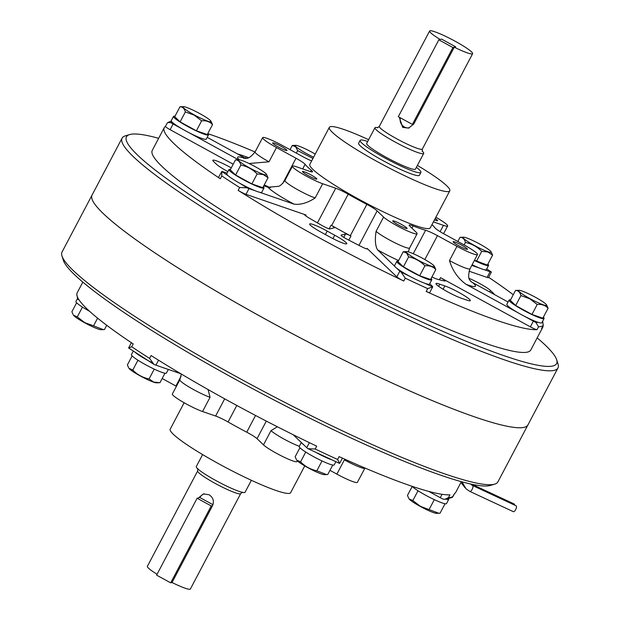 <?xml version="1.0" encoding="UTF-8"?>
<svg xmlns="http://www.w3.org/2000/svg" width="620" height="620" viewBox="0 0 620 620"><rect width="100%" height="100%" fill="white"/><g stroke="black" fill="none" stroke-linecap="round" stroke-linejoin="round"><path stroke-width="0.93" d="M170.694 582.846L211.226 505.967L197.129 498.248L156.597 575.135L170.694 582.846L172.035 582.505L212.567 505.625C214.35 501.092 213.172 497.449 209.033 494.714L203.391 493.946L198.47 497.914L199.888 497.55A8.107 7.983 -104.3 0 1 204.166 493.791M202.616 454.584L196.3 466.573A27.559 3.263 27.8 0 0 215.993 480.616A27.559 3.263 27.8 0 0 245.047 492.272L251.363 480.291M172.035 582.505A24.312 2.883 27.8 0 0 190.387 589L240.676 493.613L242.621 492.203M197.726 468.534L197.664 470.929L147.374 566.323A24.312 2.883 27.8 0 0 157.054 574.26M224.68 398.838L215.621 416.028A12.966 1.534 -152.2 0 1 226.486 421.089A12.966 1.534 -152.2 0 1 228.09 421.988A74.563 8.835 -152.2 0 0 246.729 432.186A12.966 1.534 -152.2 0 1 248.372 433.062A12.966 1.534 -152.2 0 1 257.037 438.689L263.492 444.873A19.453 2.302 -152.2 0 0 282.1 456.243A19.453 2.302 -152.2 0 0 297.003 461.543L297.375 460.838A15.888 1.883 -152.2 0 1 296.771 460.156L300.568 461.869C305.094 466.496 310.527 469.472 316.843 470.774L326.601 474.587L327.74 474.532L332.746 465.039M293.175 434.721L306.737 447.702A6.487 0.767 -152.2 0 0 308.078 448.725L315.192 449.012L316.696 446.168A213.962 25.35 -152.2 0 1 230.097 401.814A213.962 25.35 -152.2 0 1 151.094 355.531L149.591 358.383L153.861 364.328A6.487 0.767 -152.2 0 0 155.922 365.165L180.823 373.744M442.06 494.303L440.278 497.689A6.487 0.767 -152.2 0 0 442.827 498.999L444.695 499.387L448.438 497.659L449.942 494.814A213.962 25.35 -152.2 0 1 339.117 456.614L337.613 459.466L339.621 463.427A6.487 0.767 -152.2 0 0 339.644 463.396L342.426 458.118M461.357 481.686L455.731 492.365A213.962 25.35 -152.2 0 1 454.483 493.66L452.267 497.442L444.695 499.387M184.14 402.744L170.213 429.164A68.076 8.068 27.8 0 0 218.86 463.853A68.076 8.068 27.8 0 0 290.656 492.668L304.761 465.907M158.642 138.314A243.133 28.807 27.8 0 0 129.596 134.579L125.263 135.881A246.38 29.186 27.8 0 0 122.086 138.144L62.031 252.038A246.38 29.186 27.8 0 0 61.969 255.944A246.38 29.186 27.8 0 0 238.096 377.588A246.38 29.186 27.8 0 0 494.737 484.119A246.38 29.186 27.8 0 0 497.914 481.856L527.938 424.909A246.38 29.186 27.8 0 1 268.119 320.641A246.38 29.186 27.8 0 1 92.055 195.099A246.38 29.186 27.8 0 0 92.055 195.099A246.38 29.186 27.8 0 0 268.127 320.633A246.38 29.186 27.8 0 0 527.946 424.901L557.969 367.962A246.38 29.186 27.8 0 0 558.031 364.056L556.667 359.747A243.133 28.807 27.8 0 0 537.176 337.892M61.969 255.944L63.333 260.253A243.133 28.807 27.8 0 0 237.15 380.293A243.133 28.807 27.8 0 0 490.404 485.421L494.737 484.119M215.621 416.028L202.562 411.525A19.453 2.302 -152.2 0 1 183.016 402.101A19.453 2.302 -152.2 0 1 172.352 394.01L179.862 379.773A19.453 2.302 -152.2 0 0 190.518 387.864A19.453 2.302 -152.2 0 0 210.064 397.288L202.562 411.525M181.094 376.216L175.917 386.035A12.966 1.534 -152.2 0 1 176.421 386.306M175.917 386.035L162.169 378.51M345.766 459.621L344.387 459.885A19.453 2.302 -152.2 0 0 364.901 468.115L357.391 482.352A19.453 2.302 -152.2 0 1 336.877 474.122L329.956 470.332M299.29 446.307A19.453 2.302 -152.2 0 1 270.994 430.637L277.357 426.769M208.056 389.546L210.064 397.288M440.278 497.689L428.839 491.435M79.143 300.034A6.487 0.767 -152.2 0 1 77.702 299.166L76.834 294.515M82.824 282.108L77.198 292.787A213.962 25.35 -152.2 0 0 133.215 343.929L131.719 346.774L128.611 347.983L153.861 364.328M128.611 347.983L131.355 342.69M308.078 448.725L339.621 463.427M448.725 498.961A19.778 2.341 -152.2 0 1 448.74 499.317L446.485 503.595A19.778 2.341 -152.2 0 1 425.63 495.225A19.778 2.341 -152.2 0 1 412.075 486.297M448.74 499.317A19.778 2.341 -152.2 0 1 446.501 499.302M431.039 492.637A19.778 2.341 -152.2 0 1 428.691 491.389M412.85 500.565L420.321 506.292L438.89 513.29L436.558 513.352A15.888 1.883 -152.2 0 1 420.29 506.447A15.888 1.883 -152.2 0 1 409.061 498.852L412.85 500.565L418.027 490.753M438.89 513.29L440.022 513.236L445.028 503.742M408.689 498.279L407.464 495.411L412.199 486.429M429.133 509.477L434.318 499.643M89.613 311.317A19.778 2.341 -152.2 0 1 75.934 301.49L77.314 298.871M168.33 369.442L166.416 373.062A19.778 2.341 -152.2 0 1 162.138 372.419A19.778 2.341 -152.2 0 1 142.267 362.84A19.778 2.341 -152.2 0 1 131.432 354.617L133.285 351.106M166.253 368.722A19.778 2.341 -152.2 0 1 164.393 368.148A19.778 2.341 -152.2 0 1 162.099 367.296M151.792 362.529A19.778 2.341 -152.2 0 1 135.152 352.346M335.854 461.753L334.203 464.892A19.778 2.341 -152.2 0 1 319.052 459.505A19.778 2.341 -152.2 0 1 300.134 447.942A19.778 2.341 -152.2 0 1 299.212 446.446L301.297 442.502M331.196 459.629A19.778 2.341 -152.2 0 1 316.99 453.003M303.684 444.78A19.778 2.341 -152.2 0 1 302.382 443.672A19.778 2.341 -152.2 0 1 301.63 442.82M93.558 325.826L103.323 329.638L100.983 329.701A15.888 1.883 -152.2 0 1 84.715 322.788A15.888 1.883 -152.2 0 1 73.486 315.2L77.283 316.913L84.746 322.64L93.558 325.826L97.603 318.153M76.632 302.777L71.897 311.759L73.121 314.627M103.323 329.638L104.455 329.577L106.725 325.275M77.283 316.913L82.452 307.101M158.821 382.765L156.488 382.827A15.888 1.883 -152.2 0 1 153.535 382.122A15.888 1.883 -152.2 0 1 138.958 375.216A15.888 1.883 -152.2 0 1 128.991 368.327L132.781 370.039C137.315 374.674 142.74 377.642 149.064 378.952L153.838 382.098L159.952 382.703L164.959 373.217M132.13 355.903L127.394 364.885L128.619 367.753M149.064 378.952L154.248 369.117M132.781 370.039L137.958 360.228M326.601 474.587L324.268 474.649A15.888 1.883 -152.2 0 1 311.124 469.402A15.888 1.883 -152.2 0 1 297.383 460.854M296.406 459.583L295.182 456.715L299.917 447.733M316.843 470.774L322.028 460.947M300.568 461.869L305.738 452.05M401.279 224.324A8.107 0.961 -152.2 0 1 407.069 228.454A8.107 0.961 -152.2 0 1 398.521 225.021A8.107 0.961 -152.2 0 1 392.731 220.891A8.107 0.961 -152.2 0 1 401.279 224.324M311.038 174.941A8.107 0.961 -152.2 0 1 316.836 179.072A8.107 0.961 -152.2 0 1 308.287 175.638A8.107 0.961 -152.2 0 1 302.49 171.508A8.107 0.961 -152.2 0 1 311.038 174.941M281.193 146.367A8.107 0.961 -152.2 0 1 286.983 150.497A8.107 0.961 -152.2 0 1 278.434 147.064A8.107 0.961 -152.2 0 1 272.645 142.933A8.107 0.961 -152.2 0 1 281.193 146.367M435.178 218.55A8.107 0.961 -152.2 0 1 437.611 220.697A8.107 0.961 -152.2 0 1 434.465 219.899M435.86 217.256A19.453 2.302 -152.2 0 1 447.648 225.99A19.453 2.302 -152.2 0 1 443.439 225.354L433.411 221.898M444.842 285.928A16.205 1.922 -152.2 0 1 458.738 292.369A16.205 1.922 -152.2 0 1 470.317 300.623A16.205 1.922 -152.2 0 1 467.116 300.204A165.331 19.584 -152.2 0 1 460.838 298.034A16.205 1.922 -152.2 0 1 444.649 290.168A16.205 1.922 -152.2 0 1 435.976 283.557A16.205 1.922 -152.2 0 1 439.797 284.192A132.912 15.748 -152.2 0 0 444.842 285.928L443.099 289.246M237.754 154.07A16.205 1.922 -152.2 0 1 239.963 154.643A165.331 19.584 -152.2 0 1 246.241 156.814A16.205 1.922 -152.2 0 1 248.535 157.697M227.92 171.608A16.205 1.922 -152.2 0 1 216.566 164.347A165.331 19.584 -152.2 0 1 213.458 161.378A16.205 1.922 -152.2 0 1 212.854 160.293A16.205 1.922 -152.2 0 1 229.95 167.152A16.205 1.922 -152.2 0 1 231.26 167.881M320.765 231.996A16.205 1.922 -152.2 0 1 309.636 223.983A16.205 1.922 -152.2 0 1 326.732 230.842A16.205 1.922 -152.2 0 1 327.19 231.097A132.912 15.748 -152.2 0 0 334.73 235.22A16.205 1.922 -152.2 0 1 335.188 235.476A16.205 1.922 -152.2 0 1 346.774 243.738A16.205 1.922 -152.2 0 1 330.142 237.127A165.331 19.584 -152.2 0 1 320.765 231.996M317.448 222.89L335.722 188.232A12.966 1.534 -152.2 0 1 346.596 193.293A12.966 1.534 -152.2 0 1 348.192 194.184A74.563 8.835 -152.2 0 0 366.831 204.391A12.966 1.534 -152.2 0 1 368.474 205.267A12.966 1.534 -152.2 0 1 377.138 210.893L383.594 217.078A19.453 2.302 -152.2 0 0 402.21 228.447A19.453 2.302 -152.2 0 0 417.105 233.748A19.453 2.302 -152.2 0 0 416.206 232.275L409.75 226.099A12.966 1.534 -152.2 0 1 409.154 225.114A12.966 1.534 -152.2 0 1 413.129 225.967A74.563 8.835 -152.2 0 0 425.607 230.268A12.966 1.534 -152.2 0 1 437.472 235.647L456.986 246.326A19.453 2.302 -152.2 0 0 477.493 254.556A19.453 2.302 -152.2 0 0 463.597 244.644L444.083 233.965A12.966 1.534 -152.2 0 1 434.992 227.881A74.563 8.835 -152.2 0 0 431.954 224.665M348.797 240.118L350.943 236.042A12.966 1.534 -152.2 0 0 350.315 235.708A74.563 8.835 -152.2 0 1 331.677 225.51L348.192 194.184M461.668 245.14A8.107 0.961 -152.2 0 1 467.457 249.271A8.107 0.961 -152.2 0 1 458.909 245.838A8.107 0.961 -152.2 0 1 453.119 241.707A8.107 0.961 -152.2 0 1 461.668 245.14M469.154 278.403A16.205 1.922 -152.2 0 1 479.834 283.611A16.205 1.922 -152.2 0 1 490.513 290.501A165.331 19.584 -152.2 0 1 493.613 293.469A16.205 1.922 -152.2 0 1 494.249 294.446M227.106 173.158L222.999 171.748A6.487 0.767 -152.2 0 0 221.79 171.461L218.597 177.227A6.487 0.767 -152.2 0 0 220.294 178.777A213.962 25.35 -152.2 0 1 164.269 127.635L152.264 150.412A213.962 25.35 27.8 0 0 305.164 259.439A213.962 25.35 27.8 0 0 530.79 349.99L542.802 327.213A213.962 25.35 -152.2 0 1 541.562 328.507L543.244 325.353L542.686 321.129M366.823 248.93L367.094 248.411L396.815 276.861A6.487 0.767 -152.2 0 0 403.767 281.015A213.962 25.35 -152.2 0 1 317.169 236.662A213.962 25.35 -152.2 0 1 238.165 190.379L239.669 187.535L246.938 187.783A6.487 0.767 -152.2 0 0 249 188.619L255.177 190.751M164.269 127.635A213.962 25.35 -152.2 0 1 165.486 126.356M207.925 133.703A213.962 25.35 -152.2 0 1 255.045 151.985M368.637 139.709A68.076 8.068 27.8 0 0 329.344 127.333A68.076 8.068 27.8 0 0 377.999 162.022A68.076 8.068 27.8 0 0 449.787 190.836A68.076 8.068 27.8 0 0 417.384 165.416M329.344 127.333L309.829 164.354A68.076 8.068 27.8 0 0 358.484 199.043A68.076 8.068 27.8 0 0 430.272 227.85L449.787 190.836M122.086 138.144A246.38 29.186 27.8 0 0 298.15 263.686A246.38 29.186 27.8 0 0 557.969 367.962M129.596 134.579A243.133 28.807 27.8 0 0 300.204 260.702A243.133 28.807 27.8 0 0 556.667 359.747M311.643 160.913A12.966 1.534 -152.2 0 1 302.637 156.558L283.123 145.878A19.453 2.302 -152.2 0 0 262.609 137.648A19.453 2.302 -152.2 0 0 276.512 147.552L296.019 158.24A12.966 1.534 -152.2 0 1 305.11 164.323A74.563 8.835 -152.2 0 0 311.279 170.221A12.966 1.534 -152.2 0 1 312.526 171.771A12.966 1.534 -152.2 0 1 309.721 171.352L296.662 166.85A19.453 2.302 -152.2 0 0 292.454 166.214A19.453 2.302 -152.2 0 0 303.118 174.305A19.453 2.302 -152.2 0 0 322.663 183.729L335.722 188.232M429.707 283.751L432.427 286.363A6.487 0.767 -152.2 0 1 432.729 286.851A6.487 0.767 -152.2 0 1 432.698 286.882L427.692 288.618A213.962 25.35 27.8 0 1 405.271 278.171L401.156 272.188A6.487 0.767 -152.2 0 1 399.815 271.165L396.761 268.235M417.105 233.748L409.603 247.985A19.453 2.302 -152.2 0 1 394.7 242.684A19.453 2.302 -152.2 0 1 376.092 231.314C374.798 239.762 375.278 245.938 377.549 249.845L394.708 266.274M294.05 204.151C300.483 204.995 307.512 202.934 315.154 197.966A19.453 2.302 -152.2 0 1 295.608 188.542A19.453 2.302 -152.2 0 1 284.952 180.451C282.007 184.373 279.775 186.333 278.248 186.326L268.057 187.271A32.418 3.844 27.8 0 0 294.05 204.151L259.331 192.184M329.142 228.834L331.08 225.169A6.487 0.767 -152.2 0 1 334.397 227.726A6.487 0.767 -152.2 0 1 334.296 227.788L329.848 228.919A6.487 0.767 -152.2 0 1 322.431 225.742A113.46 13.446 -152.2 0 1 307.838 217.271A6.487 0.767 -152.2 0 1 304.714 214.83A6.487 0.767 -152.2 0 1 306.117 215.039L245.993 194.316A6.487 0.767 -152.2 0 1 238.165 190.379M238.522 159.79L188.55 132.44M182.35 129.045L173.112 123.992A6.487 0.767 -152.2 0 1 170.779 122.628L167.733 122.558L171.275 121.04M233.197 164.215L170.113 129.689A6.487 0.767 -152.2 0 1 165.478 126.379A6.487 0.767 -152.2 0 1 165.517 126.341M249.038 163.51L269.002 161.797L276.512 147.552M268.057 187.271L263.771 185.799M245.629 158.379L207.188 137.338M469.03 271.188L487.08 277.411L490.079 271.715L483.902 269.584M471.774 265.406L479.748 268.15M432.729 286.851L429.722 292.547A6.487 0.767 -152.2 0 1 426.188 291.462A213.962 25.35 -152.2 0 0 537.013 329.662L538.517 326.81L535.905 322.454A6.487 0.767 -152.2 0 1 533.355 321.144L524.117 316.091M517.917 312.697L466.031 284.301A32.418 3.844 27.8 0 0 472.642 282.619L508.059 302.002M228.013 175.615A210.715 24.963 27.8 0 1 221.79 171.461L221.797 175.933A213.962 25.35 27.8 0 0 239.669 187.535M167.013 123.496L167.733 122.558M486.716 268.894L491.288 272.002A6.487 0.767 -152.2 0 1 490.079 271.715M491.389 272.017L488.482 277.621A6.487 0.767 -152.2 0 1 487.08 277.411M472.642 282.619L470.727 281.433M488.645 277.31A213.962 25.35 -152.2 0 1 513.275 294.725M543.167 325.485A213.962 25.35 -152.2 0 1 542.802 327.213M439.402 279.783L440.518 277.675L530.356 326.841L533.355 321.144M477.493 254.556L469.991 268.793A19.453 2.302 -152.2 0 1 449.477 260.563C452.437 270.475 457.955 278.388 466.031 284.301M537.013 329.662A6.487 0.767 -152.2 0 1 530.356 326.841M440.518 277.675A6.487 0.767 -152.2 0 1 445.144 280.976A6.487 0.767 -152.2 0 1 444.618 281.015A113.46 13.446 -152.2 0 1 436.813 279.047A6.487 0.767 -152.2 0 1 431.939 276.908M264.252 184.892L270.336 187.728M331.08 225.169A12.966 1.534 -152.2 0 1 331.677 225.51M367.094 248.411A6.487 0.767 -152.2 0 1 367.397 248.899A6.487 0.767 -152.2 0 1 362.15 246.993A113.46 13.446 -152.2 0 1 346.355 238.832A6.487 0.767 -152.2 0 1 341.031 235.158A6.487 0.767 -152.2 0 1 341.132 235.096L345.58 233.965A6.487 0.767 -152.2 0 1 350.943 236.042M409.332 127.859A8.107 7.983 75.7 0 1 400.357 117.816M454.274 47.19A24.312 2.883 27.8 0 0 472.626 53.677A24.312 2.883 27.8 0 0 455.25 41.292A24.312 2.883 27.8 0 0 429.614 31A24.312 2.883 27.8 0 0 440.177 39.471L441.595 39.114L455.692 46.826L454.274 47.19L413.742 124.07L408.557 128.1L402.698 127.387L399.249 117.211M377.836 127.697A27.559 3.263 27.8 0 0 374.953 127.728A27.559 3.263 27.8 0 0 394.646 141.763A27.559 3.263 27.8 0 0 423.7 153.427A27.559 3.263 27.8 0 0 422.096 151.032M374.953 127.728L366.691 143.383A27.559 3.263 27.8 0 0 386.384 157.426A27.559 3.263 27.8 0 0 415.446 169.09L423.7 153.427M455.692 46.826L441.595 39.114L438.836 39.812L452.933 47.531L455.692 46.826M543.368 317.223A19.778 2.341 -152.2 0 1 544.066 318.51A19.778 2.341 -152.2 0 1 523.218 310.139A19.778 2.341 -152.2 0 1 509.082 300.065A19.778 2.341 -152.2 0 1 510.539 299.917M544.066 318.51L541.818 322.78A19.778 2.341 -152.2 0 1 520.963 314.41A19.778 2.341 -152.2 0 1 506.835 304.335L509.082 300.065M529.883 298.584A15.888 1.883 -152.2 0 1 519.018 290.3A15.888 1.883 -152.2 0 1 535.285 297.213A15.888 1.883 -152.2 0 1 546.514 304.8A15.888 1.883 -152.2 0 1 529.883 298.584M519.018 290.3L515.546 290.423C518.212 290.462 520.01 292.183 520.932 295.577L529.744 298.762L537.207 304.482L531.96 314.441L515.685 305.528L510.299 300.375L515.546 290.423M520.932 295.577L515.685 305.528M537.207 304.482C541.71 304.063 545.344 305.319 548.103 308.241L542.857 318.192L531.96 314.441M548.103 308.241L546.514 304.8M487.87 264.097A19.778 2.341 -152.2 0 1 488.568 265.383A19.778 2.341 -152.2 0 1 484.29 264.74A19.778 2.341 -152.2 0 1 474.378 260.462M488.568 265.383L486.32 269.654A19.778 2.341 -152.2 0 1 482.042 269.01A19.778 2.341 -152.2 0 1 472.13 264.74M487.7 251.658A15.888 1.883 -152.2 0 1 470.41 243.187A15.888 1.883 -152.2 0 1 463.512 237.173A15.888 1.883 -152.2 0 1 466.465 237.879A15.888 1.883 -152.2 0 1 481.043 244.784A15.888 1.883 -152.2 0 1 491.009 251.674A15.888 1.883 -152.2 0 1 487.7 251.658M463.512 237.173L460.048 237.297C462.714 237.336 464.512 239.056 465.426 242.451C471.719 243.745 477.152 246.713 481.709 251.356L487.832 251.968L492.606 255.115L487.359 265.065L474.502 260.237M465.426 242.451L464.117 244.939M481.709 251.356L476.462 261.315M460.048 237.297L457.831 241.49M492.606 255.115L491.009 251.674M313.604 157.193A15.888 1.883 -152.2 0 1 295.98 146.739A15.888 1.883 -152.2 0 1 295.732 145.351A15.888 1.883 -152.2 0 1 315.239 154.093M295.732 145.351L292.26 145.468L295.624 146.769L297.647 150.621L312.565 158.24M297.647 150.621L296.337 153.109M292.26 145.468L290.044 149.668M207.801 133.571A19.778 2.341 -152.2 0 1 208.498 134.858A19.778 2.341 -152.2 0 1 187.643 126.488A19.778 2.341 -152.2 0 1 173.515 116.405A19.778 2.341 -152.2 0 1 174.972 116.258M208.498 134.858L206.251 139.128A19.778 2.341 -152.2 0 1 185.395 130.758A19.778 2.341 -152.2 0 1 171.26 120.683L173.515 116.405M199.71 113.553A15.888 1.883 -152.2 0 1 210.94 121.148A15.888 1.883 -152.2 0 1 194.316 114.925A15.888 1.883 -152.2 0 1 183.442 106.648A15.888 1.883 -152.2 0 1 199.71 113.553M183.442 106.648L179.978 106.764C182.644 106.811 184.442 108.531 185.357 111.925L194.168 115.103L201.639 120.83C206.142 120.412 209.777 121.659 212.536 124.589L210.94 121.148M212.536 124.589L207.289 134.54L196.393 130.789L180.11 121.876L174.724 116.723L179.978 106.764M201.639 120.83L196.393 130.789M185.357 111.925L180.11 121.876M263.298 186.698A19.778 2.341 -152.2 0 1 264.004 187.984A19.778 2.341 -152.2 0 1 259.726 187.341A19.778 2.341 -152.2 0 1 239.855 177.754A19.778 2.341 -152.2 0 1 229.013 169.531A19.778 2.341 -152.2 0 1 230.47 169.384M264.004 187.984L261.749 192.254A19.778 2.341 -152.2 0 1 257.471 191.611A19.778 2.341 -152.2 0 1 237.6 182.032A19.778 2.341 -152.2 0 1 226.765 173.809L229.013 169.531M241.893 160.479A15.888 1.883 -152.2 0 1 256.478 167.385A15.888 1.883 -152.2 0 1 266.445 174.274A15.888 1.883 -152.2 0 1 263.128 174.259A15.888 1.883 -152.2 0 1 245.846 165.78A15.888 1.883 -152.2 0 1 238.948 159.774A15.888 1.883 -152.2 0 1 241.893 160.479M238.948 159.774L235.476 159.89C238.142 159.937 239.94 161.657 240.862 165.052C247.155 166.338 252.58 169.314 257.137 173.957L263.26 174.569L268.034 177.715L266.445 174.274M268.034 177.715L262.787 187.666L251.891 183.915L235.615 175.003L230.229 169.849L235.476 159.89M257.137 173.957L251.891 183.915M240.862 165.052L235.615 175.003M431.086 278.519A19.778 2.341 -152.2 0 1 431.784 279.806A19.778 2.341 -152.2 0 1 416.632 274.42A19.778 2.341 -152.2 0 1 397.714 262.857A19.778 2.341 -152.2 0 1 396.8 261.361A19.778 2.341 -152.2 0 1 398.257 261.214M431.784 279.806L429.536 284.076A19.778 2.341 -152.2 0 1 414.385 278.69A19.778 2.341 -152.2 0 1 395.459 267.127A19.778 2.341 -152.2 0 1 394.545 265.631L396.8 261.361M406.983 252.991A15.888 1.883 -152.2 0 1 406.728 251.604A15.888 1.883 -152.2 0 1 419.872 256.851A15.888 1.883 -152.2 0 1 433.613 265.399A15.888 1.883 -152.2 0 1 434.225 266.096A15.888 1.883 -152.2 0 1 423.623 262.981A15.888 1.883 -152.2 0 1 406.983 252.991M406.728 251.604L403.256 251.72L406.619 253.03L408.642 256.874L403.395 266.833L398.009 261.671L403.256 251.72M408.642 256.874C414.935 258.168 420.368 261.136 424.925 265.786C429.428 265.368 433.062 266.615 435.821 269.537L430.575 279.496L419.678 275.737L403.395 266.833M435.821 269.537L434.225 266.096M424.925 265.786L419.678 275.737M472.456 485.491A3.24 1.232 115 0 1 472.595 485.53L516.072 505.796A3.24 1.232 115 0 1 515.639 509.632A3.24 1.232 115 0 1 513.337 511.678L469.851 491.412A3.24 1.232 115 0 1 469.72 491.319M471.897 484.282L514.189 503.998A3.24 1.232 115 0 1 514.585 505.106M211.226 505.967L212.567 505.625M212.978 504.719L199.888 497.55L197.129 498.248M452.933 47.531L412.401 124.411L413.742 124.07M412.401 124.411L398.304 116.692L438.836 39.812M416.369 167.338A34.364 4.069 -152.2 0 1 420.918 172.407A34.364 4.069 -152.2 0 1 384.679 157.86A34.364 4.069 -152.2 0 1 360.119 140.352A34.364 4.069 -152.2 0 1 367.683 141.515M420.918 172.407L419.414 175.251A34.364 4.069 -152.2 0 1 383.175 160.712A34.364 4.069 -152.2 0 1 358.624 143.197L360.119 140.352M197.664 470.929A24.312 2.883 27.8 0 0 215.039 483.321A24.312 2.883 27.8 0 0 240.676 493.613M236.794 405.464L228.09 421.988M266.313 421.096L257.037 438.689M315.192 449.012A213.962 25.35 27.8 0 0 337.613 459.466M448.438 497.659A213.962 25.35 27.8 0 0 452.988 496.504M270.994 430.637L263.492 444.873M309.396 442.664L306.737 447.702M158.534 360.204L155.922 365.165M131.719 346.774A213.962 25.35 27.8 0 0 149.591 358.383M344.387 459.885L336.877 474.122M255.541 415.47L246.729 432.186M440.107 231.671L443.439 225.354M245.458 158.286L246.241 156.814M332.948 238.607L334.73 235.22M350.315 235.708L366.831 204.391M220.294 178.777L221.797 175.933M376.092 231.314L383.594 217.078M358.957 245.381L377.138 210.893M396.815 276.861L399.815 271.165M245.993 194.316L249 188.619M305.683 215.869L306.117 215.039M315.154 197.966L322.663 183.729M170.113 129.689L173.112 123.992M282.712 183.489L296.019 158.24M239.956 183.365A210.715 24.963 27.8 0 0 246.938 187.783M401.156 272.188A210.715 24.963 27.8 0 0 409.626 276.226M424.607 283.208A210.715 24.963 27.8 0 0 432.698 286.882M377.549 249.845A32.418 3.844 27.8 0 0 398.606 260.547M535.905 322.454A210.715 24.963 27.8 0 0 538.152 322.338M171.895 121.892A210.715 24.963 27.8 0 0 170.779 122.628M245.04 158.418A32.418 3.844 27.8 0 0 239.243 159.79M538.517 326.81A213.962 25.35 27.8 0 0 543.058 325.655M491.288 272.002A210.715 24.963 27.8 0 0 486.7 268.925M426.188 291.462L427.692 288.618M403.767 281.015L405.271 278.171M493.357 293.958L493.613 293.469M489.73 291.974L490.513 290.501M449.477 260.563L456.986 246.326M424.863 259.555L437.472 235.647M413.246 253.704L425.607 230.268M411.951 228.199L413.129 225.967M310.543 171.616L311.279 170.221M302.684 168.927L305.11 164.323M325.376 234.531L327.19 231.097M343.782 237.375L345.58 233.965M239.7 155.139L239.963 154.643M438.666 286.347L439.797 284.192M269.002 161.797A19.453 2.302 -152.2 0 1 255.099 151.885L262.609 137.648M429.614 31L379.324 126.387A24.312 2.883 27.8 0 0 396.699 138.779A24.312 2.883 27.8 0 0 422.336 149.071L422.274 151.466M471.014 484.096A3.24 1.232 115 0 1 471.107 484.623M470.34 483.941L472.595 485.53A3.24 1.232 115 0 1 472.727 485.623A3.24 1.232 115 0 1 472.153 489.366A3.24 1.232 115 0 1 469.851 491.412L466.023 488.793L462.024 481.872M454.514 493.644L452.879 496.736M181.304 374.031L179.862 379.773M443.579 233.694L447.648 225.99M541.601 328.468L543.244 325.353M165.478 126.379L167.121 123.264M284.952 180.451L292.454 166.214M409.603 247.985L408.309 251.875M255.099 151.885C247.132 161.766 244.66 157.263 243.776 158.364L243.776 158.364M469.991 268.793C466.333 280.961 471.448 280.457 471.037 281.805M472.626 53.677L422.336 149.071M379.324 126.387L377.379 127.798M460.954 482.445L465.116 487.847"/></g></svg>
